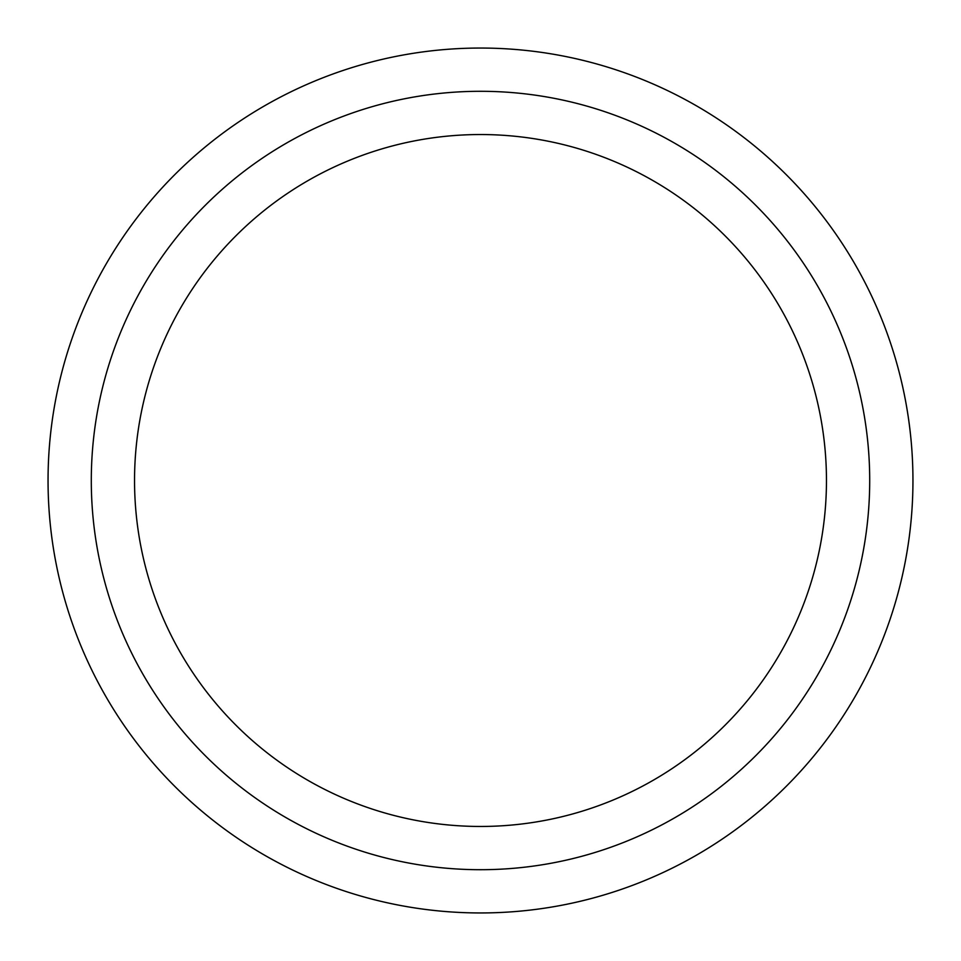 <?xml version="1.0" encoding="UTF-8"?>
<svg xmlns="http://www.w3.org/2000/svg" width="961" height="961" viewBox="0 0 961 961"><rect width="100%" height="100%" fill="white"/><g stroke="black" fill="none" stroke-linecap="round" stroke-linejoin="round"><path stroke-width="1.44" d="M134.54 480.5A345.96 345.96 0 0 0 480.5 826.46A345.96 345.96 0 0 0 826.46 480.5A345.96 345.96 0 0 0 480.5 134.54A345.96 345.96 0 0 0 134.54 480.5M869.705 480.5A389.205 389.205 0 0 0 480.5 91.295A389.205 389.205 0 0 0 91.295 480.5A389.205 389.205 0 0 0 480.5 869.705A389.205 389.205 0 0 0 869.705 480.5M912.95 480.5A432.45 432.45 0 0 0 480.5 48.05A432.45 432.45 0 0 0 48.05 480.5A432.45 432.45 0 0 0 480.5 912.95A432.45 432.45 0 0 0 912.95 480.5"/></g></svg>
